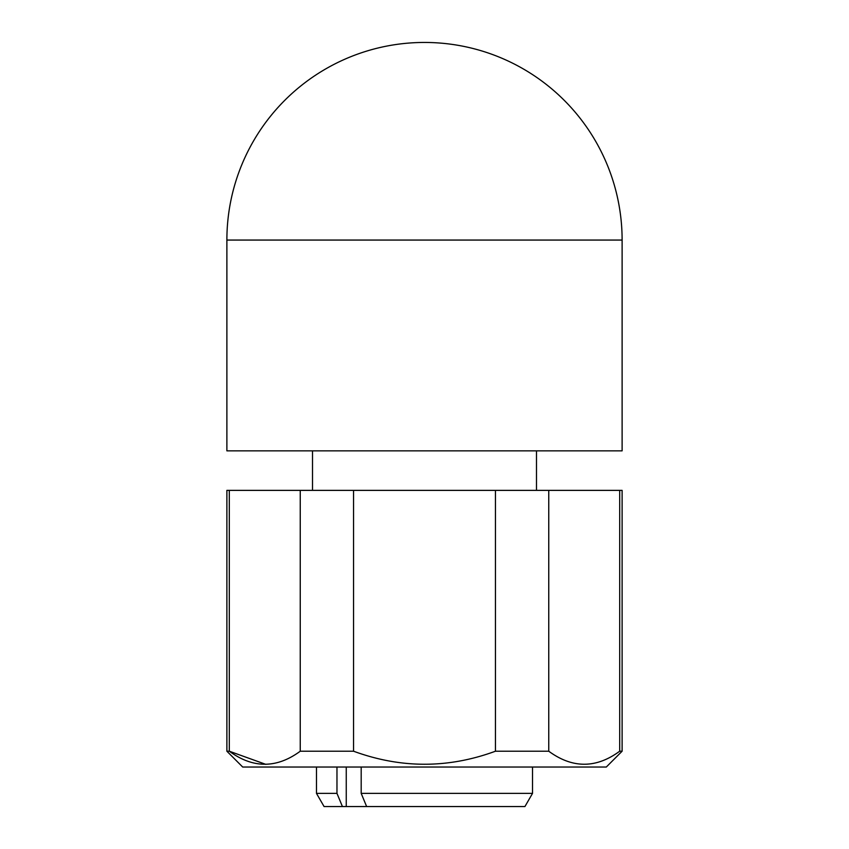 <?xml version="1.0" encoding="UTF-8"?>
<svg xmlns="http://www.w3.org/2000/svg" width="849" height="849" viewBox="0 0 849 849"><rect width="100%" height="100%" fill="white"/><g stroke="black" fill="none" stroke-linecap="round" stroke-linejoin="round"><path stroke-width="1.27" d="M312.517 450.851L312.517 490.372M536.483 450.851L536.483 490.372M316.475 767.029L316.475 793.38L336.968 793.38L336.968 767.029M361.186 767.029L361.186 793.38L532.525 793.38L532.525 767.029M361.186 793.38L366.641 806.55L524.926 806.55L532.525 793.38M366.641 806.55L324.074 806.55L316.475 793.38M622.115 751.216L619.696 751.216L619.696 490.372L622.115 490.372L622.115 751.216L606.303 767.029L242.697 767.029L226.885 751.216L229.304 751.216L265.854 764.376M619.696 751.216C596.072 768.578 572.428 768.578 548.751 751.216L548.751 490.372L619.696 490.372M226.885 751.216L226.885 490.372L229.304 490.372L229.304 751.216C252.97 768.578 276.615 768.578 300.249 751.216L353.555 751.216C400.94 768.589 448.24 768.589 495.445 751.216L548.751 751.216M226.885 450.851L622.115 450.851L622.115 240.065A197.615 197.615 0 0 0 424.5 42.45A197.615 197.615 0 0 0 226.885 240.065L226.885 450.851M300.249 751.216L300.249 490.372L548.751 490.372M353.555 751.216L353.555 490.372M495.445 751.216L495.445 490.372M229.304 490.372L300.249 490.372M342.423 806.55L336.968 793.38M622.115 240.065L226.885 240.065A197.615 197.615 0 0 1 424.5 42.45A197.615 197.615 0 0 1 622.115 240.065M346.254 767.029L346.254 806.55"/></g></svg>
